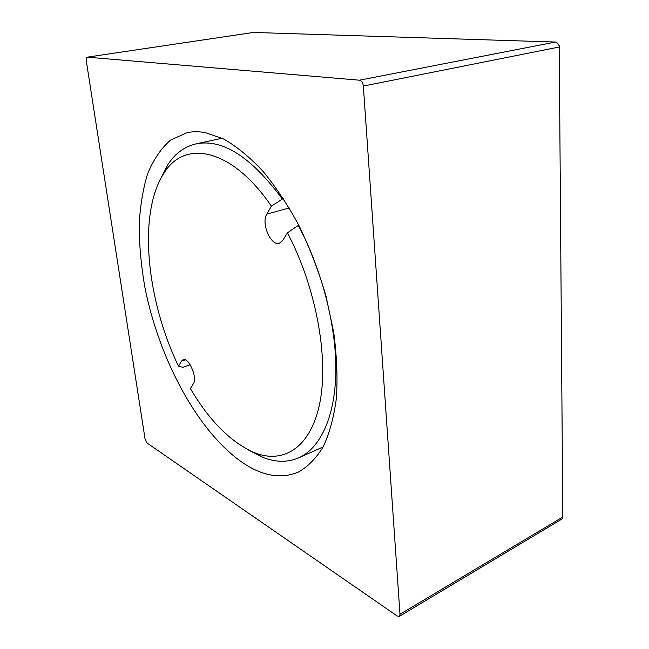 <?xml version="1.0" encoding="UTF-8"?>
<svg xmlns="http://www.w3.org/2000/svg" width="649" height="649" viewBox="0 0 649 649"><rect width="100%" height="100%" fill="white"/><g stroke="black" fill="none" stroke-linecap="round" stroke-linejoin="round"><path stroke-width="0.97" d="M399.273 616.388L562.164 518.884L562.805 517.821L559.235 45.722L556.558 42.217L555.479 42.047L253.467 32.45L87.153 57.177C86.317 57.485 86.025 58.694 86.285 60.803L145.076 439.065L147.096 443.064L397.188 615.998L399.273 616.388L399.995 614.27L363.351 86.066C362.896 82.666 361.59 80.711 359.416 80.192L87.307 57.169M245.217 464.376C199.186 434.652 158.973 359.781 144.751 286.631C141.166 265.741 139.3 245.5 139.154 225.901C140.038 206.95 142.821 189.703 147.493 174.159C153.269 159.914 160.928 148.564 170.476 140.127L187.155 132.639C192.761 131.479 198.724 131.447 205.06 132.566L223.613 138.983C236.609 146.406 249.719 157.155 262.95 171.231C275.987 187.107 288.164 205.563 299.505 226.598C310.068 248.745 318.902 271.939 326.001 296.179L333.691 332.207C336.799 355.79 337.707 377.75 336.409 398.08C333.894 417.056 329.522 433.248 323.283 446.666C316.168 458.308 307.821 466.793 298.264 472.123C281.771 478.93 264.086 476.342 245.217 464.376M190.36 388.548C209.765 421.363 231.369 442.837 255.162 452.97C283.986 464.092 311.106 447.364 319.965 402.21C328.848 357.258 315.893 286.728 287.45 232.853L282.623 240.592L279.403 243.237C270.933 246.498 260.866 223.102 266.804 214.121L271.412 206.179C230.906 146.917 183.967 139.567 163.718 173.575C137.572 213.91 146.682 300.317 178.516 366.223L181.436 361.193L183.034 359.765C188.64 356.982 197.734 377.856 193.41 383.664L190.36 388.548M283.345 198.424L271.412 206.179M190.133 364.73L182.88 367.31L178.516 366.223M160.068 179.951L167.483 165.179C174.816 153.724 184.348 146.617 196.055 143.867C222.461 138.586 251.155 156.88 282.128 198.74M287.45 232.853L298.313 225.39C322.245 270.26 336.604 327.25 335.833 372.429C334.973 417.64 319.957 448.378 298.808 457.805C287.734 462.51 275.857 462.413 263.161 457.513L248.453 449.992M298.816 225.252L298.313 225.39M185.168 359.879L181.436 361.193M289.284 207.98L266.804 214.121M363.351 86.066L559.268 47.004M359.416 80.192L555.479 42.047M562.821 517.018L399.995 614.27M222.136 138.261L196.055 143.867M163.718 173.575L167.483 165.179M255.162 452.97L263.161 457.513M323.161 446.91L298.808 457.805M253.305 32.458L87.153 57.177"/></g></svg>
